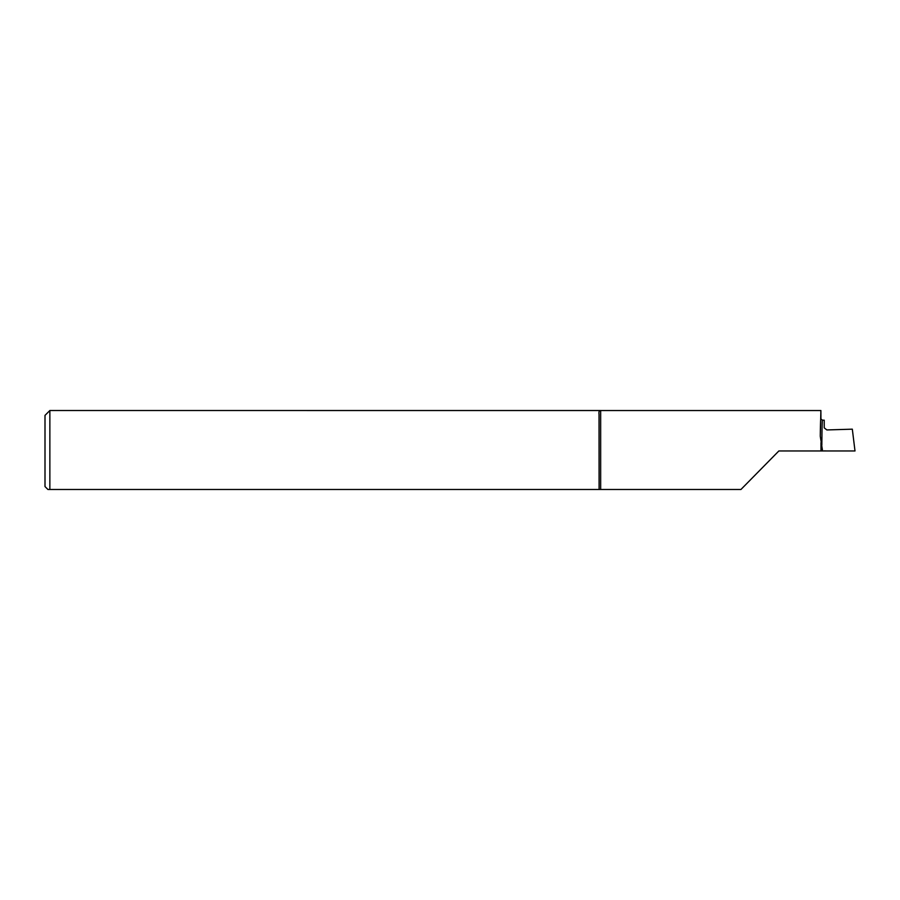 <?xml version="1.0" encoding="UTF-8"?>
<svg xmlns="http://www.w3.org/2000/svg" width="900" height="900" viewBox="0 0 900 900"><rect width="100%" height="100%" fill="white"/><g stroke="black" fill="none" stroke-linecap="round" stroke-linejoin="round"><path stroke-width="1.35" d="M822.577 450.968L778.86 450.968L740.947 489.476L599.096 489.476L599.04 414.394C598.702 411.626 599.242 410.344 600.66 410.535L820.89 410.535L820.271 436.23L822.577 450.968L855 450.968L852.322 429.176L826.875 429.941L824.231 427.871L824.22 420.188L822.465 420.188A37.26 0.652 90 0 0 821.846 445.106M45 486.562L45 415.384L49.86 410.524L49.86 489.476L47.914 489.476L45 486.562M49.86 489.476L599.096 489.476M49.86 410.524L600.66 410.535L600.66 489.476M820.89 410.535L820.935 419.04L822.465 420.188M826.852 450.968L824.22 450.877M820.98 442.654L820.98 450.968M820.271 436.23A38.88 0.675 -90 0 1 820.901 418.702"/></g></svg>
